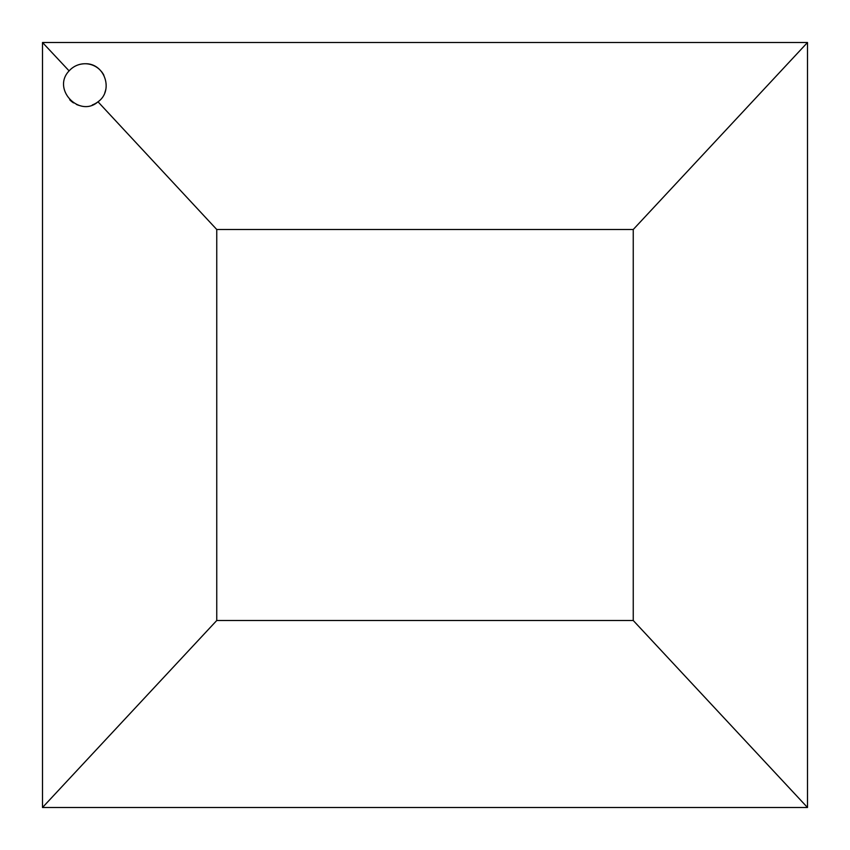 <?xml version="1.0" encoding="UTF-8"?>
<svg xmlns="http://www.w3.org/2000/svg" width="850" height="850" viewBox="0 0 850 850"><rect width="100%" height="100%" fill="white"/><g stroke="black" fill="none" stroke-linecap="round" stroke-linejoin="round"><path stroke-width="1.27" d="M633.25 229.5L216.75 229.5L216.75 620.5L633.25 620.5L633.25 229.5L216.75 229.5L216.75 620.5L633.25 620.5L633.25 229.5L807.5 42.5L42.5 42.5L42.5 807.5L807.5 807.5L807.5 42.5M92.299 104.954A21.25 21.25 0 0 0 98.005 101.798C113.921 90.727 104.869 62.974 85 63.75C78.625 63.888 73.323 66.268 69.105 70.89C51.468 89.218 79.677 118.129 98.005 101.798L216.75 229.5M42.5 42.5A4687.697 500.597 48.1 0 1 69.105 70.89M807.5 807.5L633.25 620.5M42.5 807.5L216.75 620.5M104.826 92.661A21.25 21.25 0 0 0 105.761 89.537M103.891 75.267A21.25 21.25 0 0 0 101.15 71.188M100.034 69.976A21.25 21.25 0 0 0 70.901 69.105M69.732 99.779A21.25 21.25 0 0 0 73.546 102.903M76.426 104.444A21.25 21.25 0 0 0 79.496 105.527"/></g></svg>
